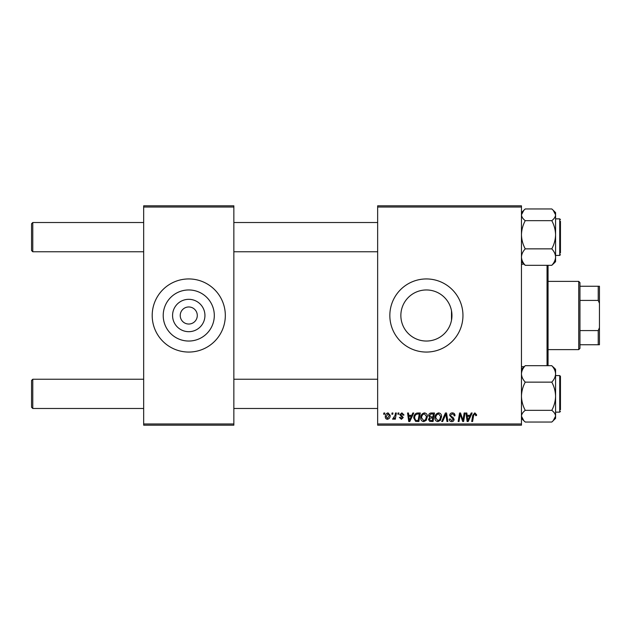 <?xml version="1.0" encoding="UTF-8"?>
<svg xmlns="http://www.w3.org/2000/svg" width="631" height="631" viewBox="0 0 631 631"><rect width="100%" height="100%" fill="white"/><g stroke="black" fill="none" stroke-linecap="round" stroke-linejoin="round"><path stroke-width="0.95" d="M204.941 315.5A16.185 16.185 0 0 1 188.756 331.685A16.185 16.185 0 0 1 172.571 315.5A16.185 16.185 0 0 1 188.756 299.315A16.185 16.185 0 0 1 204.941 315.5M180.229 315.5A8.534 8.534 0 0 0 188.756 324.034A8.534 8.534 0 0 0 197.29 315.5A8.534 8.534 0 0 0 188.756 306.966A8.534 8.534 0 0 0 180.229 315.5M163.216 315.5A25.54 25.54 0 0 0 188.756 341.04A25.54 25.54 0 0 0 214.303 315.5A25.54 25.54 0 0 0 188.756 289.96A25.54 25.54 0 0 0 163.216 315.5M152.197 315.5A36.559 36.559 0 0 0 188.756 352.059A36.559 36.559 0 0 0 225.322 315.5A36.559 36.559 0 0 0 188.756 278.941A36.559 36.559 0 0 0 152.197 315.5M451.946 315.5L451.504 320.217L451.504 310.783L451.946 315.5A25.54 25.54 0 0 1 426.398 341.04A25.54 25.54 0 0 1 400.859 315.5A25.54 25.54 0 0 1 426.398 289.96A25.54 25.54 0 0 1 451.946 315.5M389.84 315.5A36.559 36.559 0 0 0 426.398 352.059A36.559 36.559 0 0 0 462.957 315.5A36.559 36.559 0 0 0 426.398 278.941A36.559 36.559 0 0 0 389.84 315.5M521.458 425.184L377.654 425.184L377.654 423.961L521.458 423.961L521.458 425.184M521.458 207.039L377.654 207.039L377.654 205.816L521.458 205.816L521.458 423.961M398.035 412.997L398.926 412.997L398.737 414.212L397.83 414.212L398.035 412.997M392.056 412.997L392.939 412.997L392.758 414.212L391.851 414.212L392.056 412.997M424.466 412.879C426.43 413.242 427.408 414.472 427.4 416.57L426.225 420.349L423.693 421.634C421.674 421.263 420.688 420.001 420.751 417.84C420.735 415.127 421.973 413.479 424.466 412.879M412.816 412.997L413.77 412.997L409.811 421.524L408.73 421.524L407.563 412.997L408.454 412.997L408.738 415.316L411.767 415.316L412.816 412.997M431.068 412.997L434.483 412.997L433.047 421.524L429.679 421.382L428.504 419.449L429.679 417.367L428.615 415.648C428.717 414.078 429.537 413.187 431.068 412.997M445.415 412.997L446.551 412.997L447.852 421.524L446.961 421.524L445.841 414.212L442.647 421.524L441.692 421.524L445.415 412.997M476.586 414.764L476.508 415.545L475.616 415.655L475.703 414.906L474.78 413.881L473.621 415.482L472.595 421.524L471.696 421.524L472.753 415.269L474.843 412.879L476.586 414.764M464.164 412.997L465.063 412.997L463.604 421.524L462.673 421.524L460.228 414.283L459.045 421.524L458.145 421.524L459.589 412.997L460.52 412.997L462.98 420.222L464.164 412.997M377.654 207.039L377.654 423.961M471.199 412.997L472.162 412.997L468.194 421.524L467.114 421.524L465.946 412.997L466.837 412.997L467.121 415.316L470.15 415.316L471.199 412.997M452.34 412.879C454.131 412.982 455.006 413.944 454.983 415.774L454.099 415.876L453.87 414.614L452.285 413.881L450.55 415.308L450.779 416.058L453.09 417.509L454.099 419.37C453.981 420.83 453.184 421.587 451.709 421.634C450.163 421.54 449.335 420.719 449.217 419.165L450.108 418.889L451.741 420.64L453.208 419.426L449.666 415.387C449.824 413.794 450.715 412.958 452.34 412.879M438.648 412.879C440.612 413.242 441.59 414.472 441.574 416.57L440.406 420.349L437.875 421.634C435.855 421.263 434.869 420.001 434.933 417.84C434.917 415.127 436.155 413.479 438.648 412.879M404.021 414.985L403.13 415.206L401.86 413.66L400.693 414.606L403.241 417.541L401.387 419.307L399.368 417.422L400.251 417.312L401.426 418.534L402.357 417.683L399.809 414.677L401.9 412.879L404.021 414.985M417.777 412.997L420.309 412.997L418.866 421.524L415.648 421.413L413.77 418.03C413.715 415.853 414.599 414.244 416.413 413.195L417.777 412.997M388.057 412.879L390.171 415.356C390.258 417.517 389.319 418.834 387.363 419.307C385.943 419.079 385.257 418.219 385.296 416.712C385.241 414.638 386.164 413.36 388.057 412.879M395.471 412.997L396.371 412.997L395.321 419.197L394.422 419.197L394.651 417.911L393.208 419.307L392.608 419.087L395.022 415.474L395.471 412.997M383.853 412.997L384.744 412.997L384.555 414.212L383.648 414.212L383.853 412.997M233.849 425.184L143.671 425.184L143.671 423.961L233.849 423.961L233.849 425.184M233.849 207.039L143.671 207.039L143.671 205.816L233.849 205.816L233.849 423.961M143.671 207.039L143.671 423.961M468.486 418.85L469.669 416.318L467.248 416.318L467.776 420.593L468.486 418.85M439.712 419.694L440.69 416.531L438.584 413.881C436.684 414.457 435.761 415.805 435.816 417.927L437.906 420.64L439.712 419.694M432.314 420.53L432.763 417.872L429.877 418.219L429.388 419.418L430.799 420.53L432.314 420.53M432.937 416.87L433.418 413.991L430.886 414.039L429.498 415.671L431.052 416.87L432.937 416.87M410.103 418.85L411.278 416.318L408.864 416.318L409.393 420.593L410.103 418.85M418.132 420.53L419.236 413.991L418.101 413.991C415.75 414.212 414.599 415.577 414.654 418.085L415.726 420.38L418.132 420.53M425.531 419.694L426.509 416.531L424.403 413.881C422.502 414.457 421.579 415.805 421.634 417.927L423.724 420.64L425.531 419.694M387.402 418.534L389.288 415.45L388.057 413.66L386.18 416.72L387.402 418.534M32.773 251.761L31.55 250.546L31.55 223.737L32.773 222.514L32.773 251.761L143.671 251.761M32.773 408.486L31.55 407.263L31.55 380.454L32.773 379.239L32.773 408.486L143.671 408.486M521.458 264.318L523.872 264.081L525.252 265.328C522.878 262.764 521.616 260.019 521.458 257.093C521.6 254.198 522.862 251.453 525.252 248.859C522.878 244.465 521.616 239.772 521.458 234.764C521.6 229.81 522.862 225.109 525.252 220.669L551.786 220.669C554.152 225.054 555.422 229.755 555.58 234.764C555.43 239.709 554.168 244.41 551.786 248.859C554.152 251.422 555.422 254.167 555.58 257.093C555.43 259.988 554.168 262.733 551.786 265.328L554.247 262.859M560.454 221.3L560.454 252.984M525.252 220.669C522.87 218.831 521.608 216.875 521.458 214.808L523.872 210.202L525.252 208.948L551.786 208.948L553.166 210.202L555.58 214.808C555.422 216.883 554.16 218.831 551.786 220.669M525.252 265.328L551.786 265.328M525.252 248.859L551.786 248.859M553.166 264.081L555.58 261.668L555.58 212.615L553.166 210.202M525.252 208.948L521.458 212.615M555.58 396.236L555.58 373.907C555.43 376.802 554.168 379.546 551.786 382.141C554.152 386.535 555.422 391.228 555.58 396.236C555.43 401.19 554.168 405.891 551.786 410.331C554.16 412.169 555.43 414.125 555.58 416.192L553.166 420.798L551.786 422.052L555.58 418.385L555.58 396.236M560.454 411.412L559.721 412.138L559.721 375.579L560.454 376.313L560.454 409.7M551.786 422.052L525.252 422.052L523.872 420.798L521.458 416.192C521.608 414.117 522.87 412.169 525.252 410.331C522.878 405.946 521.616 401.245 521.458 396.236C521.6 391.291 522.862 386.59 525.252 382.141L551.786 382.141M525.252 410.331L551.786 410.331M525.252 382.141C522.878 379.578 521.616 376.833 521.458 373.907C521.6 371.012 522.862 368.267 525.252 365.672L551.786 365.672C554.152 368.236 555.422 370.981 555.58 373.907L555.58 369.332L553.166 366.919M525.252 365.672L522.783 368.141M521.569 372.519L521.458 371.533M560.454 376.313L560.454 378.016M548.063 265.328L548.063 365.672M547.045 365.672L547.045 265.328M578.73 349.621L578.73 281.379L579.952 282.593L579.952 348.407L578.73 349.621L548.268 349.621M578.73 281.379L548.268 281.379M599.45 344.747L598.227 344.747L598.227 330.573L599.45 327.686L599.45 344.747M579.952 344.747L598.227 344.747M579.952 286.253L599.45 286.253L599.45 327.686M579.952 330.573L598.227 330.573M599.45 303.314L598.227 300.427L598.227 286.253M579.952 300.427L598.227 300.427M555.58 255.421L559.721 255.421L559.721 218.862L560.454 219.588M377.654 222.514L233.849 222.514M143.671 222.514L32.773 222.514M377.654 251.761L233.849 251.761M233.849 408.486L377.654 408.486M32.773 379.239L143.671 379.239M233.849 379.239L377.654 379.239M559.721 218.862L555.58 218.862M559.721 255.421L560.454 254.687M521.458 261.668L523.872 264.081M559.721 412.138L555.58 412.138M559.721 375.579L555.58 375.579M521.458 369.332L523.872 366.919M523.856 420.79L521.458 418.385L523.872 420.798M524.109 366.682L521.458 366.682"/></g></svg>
